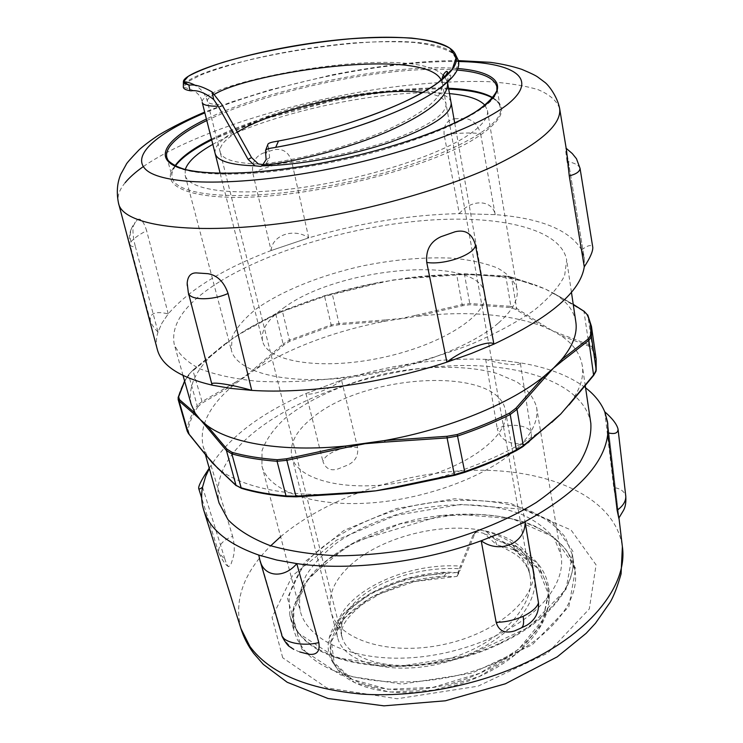 <?xml version="1.0" encoding="UTF-8"?>
<svg xmlns="http://www.w3.org/2000/svg" width="743" height="743" viewBox="0 0 743 743"><rect width="100%" height="100%" fill="white"/><g stroke="black" fill="none" stroke-linecap="round" stroke-linejoin="round"><path stroke-width="0.56" stroke-dasharray="3.71 2.79" d="M519.45 446.153C491.736 474.415 428.182 499.129 369.642 503.002C311.011 506.977 267.879 490.269 261.935 466.01L262.028 450.639C265.883 439.977 273.229 429.5 284.058 419.201C308.187 399.075 345.523 382.608 385.747 373.571C426.148 365.324 466.948 365.045 497.206 373.506L516.691 381.791C527.019 388.877 533.65 397.319 536.576 407.136C538.573 419.303 532.87 432.315 519.45 446.153M546.059 599.35C558.392 584.044 563.408 569.324 561.086 555.197L554.501 538.768C546.672 528.997 535.889 520.927 522.162 514.555C492.785 503.382 453.499 501.887 414.928 509.67C385.645 516.543 359.891 527.391 337.666 542.214C324.273 552.513 313.741 563.584 306.079 575.426C300.367 587.49 298.426 599.378 300.274 611.108C307.286 639.259 349.47 660.128 405.269 658.047C460.994 656.078 520.564 630.584 546.059 599.35M312.413 417.798C296.132 430.838 289.268 443.794 291.841 456.666C296.921 480.842 350.287 493.566 408.752 480.879C467.282 468.48 510.747 434.999 505.472 410.87C499.017 365.788 364.897 373.19 312.413 417.798M498.116 323.298C468.554 348.82 401.759 372.726 340.981 378.271C280.102 383.917 236.33 370.961 231.342 350.194L232.141 336.895C236.599 327.552 244.623 318.236 256.233 308.949C281.931 290.717 320.967 275.17 362.658 265.883C394.663 259.446 424.652 256.883 452.645 258.183C470.059 259.855 484.928 263.096 497.234 267.907C507.683 273.591 514.277 280.603 517.007 288.953C518.725 299.364 512.429 310.815 498.116 323.298M484.993 105.32L487.445 110.428C488.68 117.858 481.436 126.635 465.712 136.768C433.262 157.507 361.432 179.834 297.302 188.183C233.051 196.607 188.481 190.097 185.118 175.237L185.304 169.432M212.823 144.346C267.211 113.066 387.01 87.377 449.469 93.599M285.451 306.664C268.139 318.515 260.505 329.948 262.567 340.991C266.7 361.702 321.301 370.785 382.32 357.578C443.395 344.613 489.47 313.945 484.742 293.355C479.374 254.812 341.297 266.338 285.451 306.664M485.996 531.356C513.339 539.409 529.443 553.758 534.319 574.423C540.867 606.269 501.646 646.679 447.602 661.753C393.604 677.124 343.155 663.053 337.563 637.401L337.536 637.28C327.728 601.672 397.607 561.281 461.57 566.194L457.335 575.398L459.304 568.701C422.098 566.658 381.707 579.038 359.361 598.208C345.151 610.505 339.282 623.098 341.761 635.98L341.836 636.305C347.111 660.787 395.387 674.105 446.998 659.264C498.655 644.72 536.26 605.907 529.945 575.221L529.833 574.59C525.032 555.327 509.949 541.805 484.603 534.022L496.742 544.823L494.699 539.186L485.996 531.356L479.151 529.824L476.672 530.976L474.926 533.363L461.561 566.203M484.603 534.022L483.173 533.13L477.062 532.025L474.545 533.195L472.817 535.573L459.304 568.701M494.699 539.186L499.677 541.433L513.209 545.148L515.094 550.136L496.742 544.823M457.335 575.398L457.084 576.336L454.688 576.689L444.268 576.187L446.757 572.129L456.174 572.602L459.546 571.757L460.205 570.048M485.263 530.929C512.633 536.864 528.589 549.151 533.149 567.782C539.074 596.137 498.98 632.804 443.822 644.46C388.738 656.44 337.136 639.426 330.923 611.164L330.895 611.062C327.793 596.044 333.691 581.323 348.597 566.909C377.268 539 435.389 522.719 479.151 529.824M450.973 102.097C444.778 76.483 302.726 95.308 241.977 127.462C222.984 137.093 214.021 145.73 215.108 153.392M236.748 132.31C224.618 139.703 219.083 146.306 220.151 152.129L220.16 152.157C222.194 159.336 234.918 163.284 258.35 163.98M263.96 164.556L265.455 163.989C299.856 163.506 349.721 154.358 387.716 141.43C427.104 127.248 446.543 114.682 446.023 103.732L529.945 575.221M265.455 163.989L266.226 163.534C299.931 159.494 348.904 146.687 386.072 130.378C424.68 112.834 443.46 97.203 442.41 83.485L446.014 103.714C444.602 97.946 436.828 94.185 422.683 92.42M513.209 545.148C538.545 557.621 550.544 575.76 549.188 599.573C546.059 632.878 503.791 669.657 450.314 683.783C397.254 697.872 346.034 686.393 332.734 662.264C309.933 624.705 375.809 574.748 446.757 572.129M515.094 550.136C538.731 562.655 549.904 580.339 548.613 603.177C545.501 636.249 503.717 672.712 450.945 686.588C398.527 700.519 347.845 689.263 334.777 665.254C312.506 628.634 375.141 579.93 444.268 576.187M456.843 57.322C432.352 17.043 186.995 63.508 183.345 86.299M267.712 144.829L268.455 147.486L265.734 154.665M266.226 163.534L269.635 157.73L268.455 147.486M442.41 83.485L441.212 80.068M214.569 94.24C209.405 97.054 207.009 99.395 207.371 101.271C207.966 103.537 212.832 104.661 221.981 104.652M297.423 632.562L336.31 657.796L397.914 666.573L468.099 655.512L528.97 627.213L566.008 589.394L572.946 551.445L551.733 521.075L509.364 502.918L454.66 498.776L396.623 508.5L343.888 530.483L304.862 561.819L287.392 597.985L297.423 632.562M492.739 97.76C510.107 107.93 501.989 122.874 468.387 142.582C434.2 161.287 373.488 180.354 314.772 190.106C213.891 207.297 152.157 191.908 175.107 165.856M211.69 139.87C271.446 109.797 381.809 86.132 448.67 89.058M209.229 468.136L211.021 465.471C229.15 437.163 260.802 413.182 305.977 393.53L341.548 380.11C390.01 364.655 438.054 357.736 485.681 359.352L503.392 360.615L520.323 362.863C547.517 367.348 569.268 375.67 585.577 387.827M590.843 423.417C584.202 384.372 524.168 363.299 454.335 365.686C384.177 368.184 306.265 392.601 258.657 428.655C227.061 452.849 213.882 477.665 219.111 503.113M580.042 168.308C578.871 165.197 574.534 162.893 567.039 161.398L581.63 249.871L584.239 258.016L566.538 150.467L584.239 258.016L584.267 266.839L584.239 258.025L581.63 249.871C569.482 229.912 540.672 218.163 495.21 214.634L459.323 213.612C409.913 214.801 359.714 222.881 308.716 237.862L271.121 250.54C223.197 268.752 188.898 289.872 168.234 313.89L162.002 323.01L157.999 332.037C156.067 338.093 155.844 343.925 157.34 349.554M220.086 281.393C271.715 249.676 353.622 226.011 426.603 220.346C499.203 214.801 561.058 228.64 566.686 260.124L564.634 275.551C559.107 286.696 548.975 298.259 534.226 310.23C516.887 322.202 495.711 333.598 470.69 344.436C443.915 354.643 415.374 363.299 385.069 370.385C339.31 379.636 294.572 383.342 257.199 381.243C233.878 378.856 214.532 374.611 199.18 368.528C186.4 361.581 178.069 353.492 174.215 344.26C170.491 323.623 185.778 302.661 220.086 281.393M331.545 325.982L331.146 324.886L339.245 323.493L386.026 319.88L386.137 321.05L339.254 324.682L331.545 325.982L289.733 341.278L283.993 344.928L255.369 369.438L235.494 383.639L202.421 402.91L198.149 406.421L197.183 405.548L201.678 401.833L234.723 382.645L235.494 383.639C209.461 404.805 198.706 425.906 203.238 446.952L207.418 456.378L206.526 455.961M198.149 406.421C192.827 414.278 189.484 422.098 188.109 429.872L189.289 433.875L210.148 460.298M187.199 431.107L187.078 429.055C188.471 421.262 191.843 413.424 197.183 405.548L188.685 375.243C183.187 382.868 179.676 390.437 178.162 397.942L178.19 399.678M283.993 344.928L283.148 344.028L289.185 340.229L331.146 324.886L324.626 296.411L282.191 311.577L275.839 314.382L244.939 331.137L245.264 330.245L276.247 313.462L282.303 310.815L289.733 341.278M510.617 307.556L510.878 306.348L516.636 308.419L543.114 325.109L542.622 326.298L516.106 309.552L510.617 307.556L469.985 304.714L462.434 305.754L416.219 316.434L386.137 321.05C335.827 330.719 292.24 346.851 255.369 369.438L254.57 368.482L283.148 344.028L275.839 314.382L276.247 313.462M218.163 468.731L237.166 486.136L242.023 488.42C255.044 492.321 269.95 495.033 286.742 496.556M356.417 493.018L356.426 492.999C294.637 498.655 242.692 488.457 219.101 469.195L215.758 466.344M462.434 305.754L462.155 304.593L470.096 303.515L510.878 306.348L505.872 276.675L464.802 274.408L408.669 278.476L408.483 277.808L464.356 273.758L469.985 304.714M543.114 325.109L551.984 330.486L542.622 326.298C508.63 313.899 466.493 310.611 416.219 316.434L416.043 315.273L462.155 304.593L456.564 273.935M523.053 446.515L551.566 422.609M395.081 487.78L395.137 487.77C458.208 476.569 518.744 450.704 551.334 422.702L552.773 421.476M568.804 405.158L593.258 375.605L596.192 369.995M595.524 370.915C596.508 362.853 595.264 355.386 591.799 348.523L588.475 346.006L560.278 335.26L560.742 334.034L588.92 344.696L592.422 347.362L596.146 359.129M566.705 407.508L568.544 405.279C579.577 391.078 584.165 377.881 582.298 365.686C580.255 353.612 572.918 343.47 560.278 335.26L551.984 330.486L560.742 334.034M184.645 381.168L189.112 374.212L193.208 369.856L188.898 374.361L184.589 380.983M324.607 295.705L378.048 282.6L378.317 283.25L324.626 296.411L324.607 295.705L282.303 310.815M464.356 273.758L505.296 276.006L510.655 276.916L536.093 285.275C524.679 281.244 511.658 278.346 497.048 276.572C469.994 273.415 440.469 273.833 408.483 277.808L378.048 282.6C327.124 292.463 282.86 308.345 245.264 330.245L224.943 343.963C198.279 364.367 187.032 384.521 191.22 404.424M193.208 369.856L224.943 343.963M189.112 374.212L193.124 369.893L224.915 343.981L224.674 344.836L192.994 370.692L202.421 402.91M505.296 276.006L510.673 276.916L511.509 277.659L505.872 276.675L505.11 275.987L497.048 276.572M587.732 314.902L584.128 311.596L554.064 293.513L545.52 289.092L536.232 285.284L536.901 286.018L511.509 277.659L516.636 308.419L516.106 309.552M575.834 321.97C573.884 310.565 566.556 301.073 553.851 293.485L573.243 304.444M520.75 628.16L521.428 627.844M262.808 153.244L273.991 149.761C282.684 148.238 288.544 151.953 291.572 160.897C279.786 162.949 256.679 170.231 252.806 173.138C251.496 163.553 254.821 156.912 262.808 153.244M271.121 250.54C272.068 234.974 294.237 227.655 308.716 237.862L271.121 250.54L252.824 173.138M308.716 237.862L291.572 160.897M341.548 380.11C331.889 388.431 311.196 396.288 305.977 393.53L341.548 380.11L357.578 447.723C358.498 455.635 355.303 461.375 347.984 464.951L338.093 468.907C330.663 471.238 325.61 468.759 322.936 461.468C325.044 453.054 345.727 444.871 357.578 447.723M305.977 393.53L322.936 461.468M454.651 118.741L465.183 118.536C473.04 119.549 478.223 124.88 480.73 134.529C480.294 132.282 458.357 132.579 444.165 134.947C443.311 125.465 446.812 120.069 454.651 118.741M459.323 213.612C471.006 198.966 492.237 199.282 495.21 214.634L459.323 213.612L444.165 134.947M495.21 214.634L480.73 134.529M202.533 487.12L224.98 559.423L218.748 552.746L201.659 497.94M228.603 566.677C225.826 565.367 222.538 560.714 218.739 552.727C217.968 545.715 222.603 540.235 232.633 536.297C234.686 544.851 234.825 552.03 233.033 557.854L230.869 564.569L228.593 566.695C227.414 565.832 226.216 563.408 224.98 559.423M211.021 465.471L232.633 536.307M567.03 161.398C565.664 151.786 565.321 147.365 566.008 148.136L566.491 150.16M581.63 249.871C587.954 245.106 591.679 244.298 592.803 247.465M520.323 362.863C520.537 366.42 500.225 364.302 485.681 359.352L503.392 360.615L520.323 362.863L531.31 433.318C531.821 441.082 528.589 444.751 521.614 444.314L511.881 442.939C504.33 441.314 499.463 436.578 497.262 428.711C509.401 422.553 529.917 425.126 531.319 433.318M485.681 359.352L497.262 428.711M281.699 634.615L281.439 632.646C283.399 638.878 287.216 644.227 292.918 648.676L298.054 651.332L305.763 653.506M258.759 555.067L281.458 632.646M212.377 385.199L188.276 292.324M187.236 285.461L188.063 290.355M604.746 411.789L613.774 487.557C620.535 488.457 624.529 491.411 625.773 496.435M618.808 518.159L613.774 487.557M137.223 219.798C140.418 217.513 143.557 221.145 146.631 230.702C139.294 234.472 134.065 238.178 130.963 241.819L130.053 244.753C130.619 246.184 132.412 246.843 135.412 246.713C133.146 238.085 132.458 231.101 133.331 225.77L137.223 219.798M157.999 332.037C153.996 328.062 151.423 324.273 150.272 320.688C149.584 313.202 155.575 310.927 168.234 313.89L162.002 323.01L157.999 332.037L135.421 246.722M168.234 313.89L146.631 230.702M472.817 535.573L474.926 533.363M513.348 549.346L538.201 568.609L548.594 594.614L541.749 624.25L517.5 653.181L479.216 676.557L433.624 690.219L389.332 692.058L354.411 682.511L334.369 664.316L331.35 641.423L344.473 617.962L370.813 597.53L406.319 582.921L446.394 576.094M511.435 544.396L537.607 563.463L549.086 589.617L542.845 619.708L518.577 649.289L479.644 673.297L433.039 687.368L387.735 689.263L352.173 679.446L332.065 660.768L329.539 637.364L343.6 613.514L371.101 592.933L407.786 578.453L448.856 572.073M488.94 538.238L491.095 535.935M443.237 75.219C409.012 41.051 196.421 83.662 202.245 102.525C200.972 94.593 194.722 89.532 183.493 87.368L187.589 81.814L201.26 74.811C214.551 69.684 231.054 64.576 250.781 59.496C282.749 51.936 316.407 46.465 351.745 43.085C374.323 41.524 394.942 41.311 413.591 42.435C430.503 44.422 443.432 47.942 452.385 52.985L458.533 62.607L454.224 74.718L439.048 88.705C446.84 82.668 450.75 78.256 450.778 75.489C448.577 72.74 446.432 83.764 447.565 82.594L445.02 77.123M375.559 120.032C402.687 109.834 423.844 99.395 439.029 88.714L439.197 88.64M183.335 87.349L183.493 87.349C183.892 89.03 186.428 90.182 191.081 90.813M269.635 157.73L266.143 159.624M275.867 141.495C303.107 136.508 331.202 129.133 360.141 119.4M503.392 659.245C553.173 636.101 580.339 599.155 574.924 570.178L567.773 551.965C559.256 541.145 547.554 532.192 532.685 525.115C500.875 512.707 458.515 510.905 416.99 519.283C375.679 528.663 337.777 547.675 313.852 572.026C303.19 584.583 296.188 597.539 292.853 610.904L293.791 630.445L297.246 639.407L302.67 647.887C329.047 686.708 430.968 694.928 503.392 659.245M301.89 649.271L291.73 614.192L308.93 577.599L347.631 545.975L400.022 523.899L457.762 514.295L512.215 518.725L554.445 537.328L575.649 568.219L568.869 606.65L532.174 644.813L471.749 673.214L402.009 684.127L340.703 674.997L301.89 649.271M500.355 643.54C427.429 679.093 325.016 671.319 298.705 633.036L293.29 624.677L289.872 615.826L289.018 596.527C292.426 583.311 299.513 570.485 310.277 558.039C334.406 533.901 372.54 514.992 414.046 505.574C455.765 497.151 498.302 498.757 530.214 510.896C545.13 517.825 556.851 526.62 565.377 537.282L572.509 555.235C577.878 583.84 550.47 620.47 500.355 643.54M282.702 657.769L272.049 617.377L292.426 575.751L336.653 540.105L395.889 515.308L460.994 504.432L522.654 509.215L571.042 529.982L596.081 564.912L589.301 608.935L547.684 653.116L477.981 686.188L397.208 698.764L326.623 687.823L282.702 657.769M240.881 628.467C233.766 600.038 243.723 572.481 270.731 545.78M280.613 536.706C329.53 495.6 409.421 469.92 481.613 470.235C553.442 470.663 615.575 498.962 622.374 546.681M206.795 120.542C270.554 89.225 392.833 64.39 457.177 70.074M496.881 89.847C497.689 111.153 407.285 150.374 309.71 166.293C234.407 179.239 175.84 175.274 168.085 160.339M457.827 68.532C393.186 62.951 270.907 87.702 206.415 119.01M175.023 165.81C172.218 169.998 171.28 173.89 172.2 177.493C175.032 195.316 234.927 201.836 314.642 188.295C416.907 171.939 508.453 128.966 500.15 107.187C499.519 103.518 497.067 100.351 492.795 97.686M448.531 88.268C381.986 85.148 270.889 108.97 211.495 139.099M458.542 61.539C386.945 60.294 275.495 82.993 204.854 112.852M559.637 108.497C556.879 100.834 549.69 94.547 538.053 89.643C524.289 85.566 507.469 82.891 487.594 81.628C455.645 80.773 419.99 83.123 380.63 88.696C289.751 102.274 191.109 133.387 143.241 166.627M125.158 182.694C119.121 189.994 116.902 196.793 118.49 203.071M188.109 429.872L187.078 429.055L178.125 397.626M189.289 433.875L188.406 433.475M234.723 382.645L244.967 376.422L254.57 368.482M339.254 324.682L332.186 293.476M386.026 319.88L401.192 318.478L416.043 315.273M237.166 486.136L236.2 485.708M593.258 375.605L593.741 375.252M591.799 348.523L592.422 347.362L587.787 315.116L591.456 326.372M588.475 346.006L588.92 344.696L583.896 311.057M244.939 331.137L234.649 336.988L224.674 344.836M408.669 278.476L393.279 279.953L378.317 283.25M554.631 294.228L545.52 289.092L536.901 286.018M130.963 241.819C129.143 234.249 130.657 227.655 135.486 222.036M261.935 466.01L300.274 611.108M536.576 407.136L561.086 555.197M185.118 175.237L231.342 350.194M487.445 110.428L517.007 288.953M341.761 635.98C341.241 636.454 341.306 634.178 341.956 629.145C342.904 626.683 344.12 619.207 362.621 604.254L380.044 593.796L414.055 581.658L454.688 576.679M529.833 574.59C529.48 568.943 521.911 559.386 520.425 558.606C518.345 555.755 511.407 551.52 499.612 545.891M291.841 456.666L330.923 611.164M505.472 410.87L534.319 574.441C533.734 567.095 525.236 556.628 523.536 555.662C522.496 554.185 511.862 545.799 499.686 541.424M484.742 293.355L454.688 122.929M262.567 340.991L220.123 173.221M341.836 636.305L220.16 152.157M457.084 576.327L459.546 571.748M337.563 637.401C336.291 633.723 337.136 628.745 340.09 622.476C344.055 615.158 351.69 605.359 373.664 592.468L393.864 583.459L424.29 575.37L456.174 572.593M474.563 533.177L476.662 530.976M337.536 637.271L330.904 611.062M549.226 599.573L548.613 603.186M332.799 662.254L334.814 665.245M447.537 82.64L447.685 83.467M442.401 83.448L442.215 79.492M220.151 152.129L207.371 101.271C205.597 94.63 201.743 89.411 195.827 85.64M574.924 570.178C570.29 542.464 538.861 522.013 497.132 516.125L478.798 514.416L440.729 515.846L357.364 540.82L327.301 560.129L305.475 582.596L293.782 606.725L293.791 630.445L289.872 615.826L293.216 624.482L298.528 632.702C321.654 663.74 396.158 676.464 465.471 656.041C535.034 636.008 579.345 589.338 572.509 555.235L574.924 570.178M618.956 517.927L607.774 423.696M492.563 97.965C501.72 104.559 499.315 105.915 500.15 107.187L496.872 86.838M175.348 165.977C170.333 174.466 172.209 175.562 171.874 175.571L166.859 157.59M448.679 89.104C433.847 88.547 417.352 89.104 399.205 90.795L367.441 94.705L332.158 101.02L261.48 119.837L211.699 139.916M458.329 60.61C423.361 60.471 381.048 65.263 331.387 74.987L269.356 90.042L231.092 102.116L204.659 112.1M510.673 276.916L536.975 285.591M573.215 304.305L554.074 293.522M552.355 292.612L554.064 293.522M585.308 386.007L582.298 365.686M205.421 454.67L203.238 446.952M571.441 292.259L566.686 260.124M183.047 375.521L174.215 344.26M299.717 651.945L300.451 652.048M292.937 648.648L293.791 649.391M618.52 514.249L607.718 423.213M150.272 320.688L130.053 244.763C128.437 240.556 129.208 232.494 132.208 227.061L133.35 225.77"/><path stroke-width="1.11" d="M185.304 169.432C187.979 161.556 197.155 153.197 212.823 144.346M449.469 93.599C467.533 95.262 479.374 99.163 484.993 105.32M265.743 154.665L266.143 159.624L262.093 165.828C297.989 165.383 350.25 155.835 390.075 142.294C431.339 127.443 451.707 114.301 451.15 102.859L454.688 122.929M451.14 102.831L450.973 102.097M262.093 165.828L260.598 166.395L254.979 165.81L248.116 159.392L218.247 106.249L213.715 99.543L211.987 91.863C202.709 86.625 195.335 84.358 189.855 85.083L188.833 84.943L189.985 90.692L191.081 90.822C197.545 89.875 205.096 92.782 213.715 99.543M215.108 153.392L215.126 153.457C217.244 160.952 230.525 165.067 254.979 165.81M422.683 92.42C380.054 86.708 289.529 104.717 245.673 127.387L236.748 132.31M211.987 91.863L221.981 104.652L251.524 157.572L258.35 163.98L263.561 164.649M265.734 154.665L265.585 150.3C266.486 149.185 268.994 148.359 273.108 147.811L275.69 147.346C333.161 137.446 407.991 111.682 439.197 88.64C454.595 77.43 460.911 67.864 458.115 59.932L456.843 57.322M183.345 86.299L183.335 87.349M275.69 147.346L278.514 140.994C335.873 130.452 408.223 105.172 438.036 82.705C452.626 71.978 458.552 62.821 455.803 55.233C448.41 35.19 380.657 33.129 313.035 42.973C245.209 52.567 183.131 72.554 183.4 81.739L183.317 87.377C183.725 88.919 185.945 90.024 189.985 90.692M275.857 141.495C271.557 142.145 268.929 142.99 267.991 144.031L267.712 144.829M278.514 140.994L275.867 141.495M441.212 80.068C425.042 46.725 251.608 71.802 214.569 94.24M183.456 82.036L188.843 84.943M175.107 165.856C181.729 157.377 193.923 148.711 211.69 139.87M448.67 89.058C468.527 89.829 483.21 92.736 492.739 97.76M585.577 387.827C594.586 394.747 600.976 402.734 604.746 411.789L607.551 421.968L607.913 432.807C605.146 463.14 577.525 492.767 525.05 521.688L503.949 531.728L481.204 540.774C421.578 562.581 349.897 571.153 296.773 563.612L276.73 560.027L258.759 555.067C227.841 544.164 209.461 529.09 203.638 509.837C201.409 502.472 201.047 494.903 202.533 487.12L205.7 476.3L209.331 468.489L204.65 475.251C200.369 482.216 198.381 486.619 198.697 488.43C199.124 489.349 200.406 488.913 202.533 487.12L205.7 476.3L208.699 469.687M205.421 454.67L219.111 503.113L228.027 519.719C237.871 529.908 251.775 538.48 269.746 545.455C289.872 551.26 312.952 554.715 338.984 555.829C366.188 555.458 394.18 552.551 422.953 547.108C465.74 537.245 505.249 521.586 536.075 502.612C554.863 489.526 569.491 476.096 579.958 462.313C587.88 448.679 591.502 435.714 590.843 423.417L585.308 386.007M204.659 112.1C187.292 119.512 172.014 127.137 158.835 134.975C150.578 140.455 143.993 145.405 139.09 149.826C130.527 158.77 126.217 163.683 126.152 164.565L120.747 174.336C117.125 182.992 116.372 192.576 118.49 203.071L157.34 349.554C161.575 365.612 179.927 377.5 212.377 385.199L230.915 388.413L251.728 390.381C307.045 394.004 383.091 383.258 446.896 362.147L471.257 353.51L493.909 344.12C550.322 317.521 580.441 291.758 584.267 266.839L569.259 175.915C576.289 174.094 579.874 171.559 580.042 168.327L576.457 158.714L572.277 153.55L566.185 148.303M206.526 455.961L188.499 433.596L187.199 431.107L188.406 433.475M242.023 488.42L236.014 485.346L212.442 463.01L188.313 433.234L179.063 400.969L194.805 414.64L195.27 413.312L179.5 399.65L178.645 396.799L178.125 397.626M218.043 468.461L236.2 485.708M286.659 496.575L296.086 496.816L286.659 496.584L286.027 495.943C269.161 494.411 254.19 491.69 241.122 487.78L231.853 453.889C244.986 457.521 260.059 459.991 277.065 461.282L286.779 460.326L345.681 447.592L345.458 446.051L286.464 458.793L277.232 459.731L277.065 461.282L286.027 495.943L295.928 496.185L286.464 458.793M296.151 496.835L356.361 493.008L296.151 496.835L295.928 496.185L356.138 492.358L356.417 493.018L375.679 490.844L356.138 492.358M206.396 455.682L218.163 468.731M447.045 436.299L447.082 437.906L457.772 436.002C476.783 429.593 494.262 422.442 510.218 414.529L516.998 409.328L544.833 377.648L543.867 376.487L515.93 408.176L509.466 413.154C493.575 421.021 476.161 428.144 457.214 434.525L447.045 436.299L384.763 440.525L384.911 442.094L447.082 437.906L454.363 474.656L454.753 475.297L464.598 472.39L464.691 471.638L454.363 474.656L394.802 487.129L395.137 487.77L454.688 475.306M395.137 487.77L454.697 475.306M516.311 450.611L522.589 446.794M516.274 450.657L522.756 446.738L523.276 445.735L516.404 449.914C500.689 457.948 483.452 465.192 464.691 471.638L457.214 434.525M523.053 446.515L551.928 421.708L523.276 445.735L516.998 409.328L515.93 408.176M394.802 487.129L375.679 490.844L394.997 487.789M551.789 422.395L560.77 413.99L569.11 404.322L560.77 413.99L551.928 421.708M593.741 375.252C597.753 368.491 595.31 371.909 596.174 370.163L593.806 374.713L569.11 404.322M187.199 431.107L178.19 399.678L179.063 400.969L179.5 399.65M227.024 449.199L226.439 450.537L231.853 453.889L232.188 452.403L227.024 449.199L206.851 425.321L206.35 426.649L226.439 450.537L236.014 485.346L241.54 488.355M183.047 375.521L191.22 404.424L195.27 413.312L200.22 419.544L206.851 425.321C230.349 443.292 282.767 452.283 345.458 446.051L384.763 440.525C448.846 428.99 510.552 403.533 543.867 376.487L553.526 368.082L561.494 359.696L562.395 360.875L588.827 340.322L591.428 336.635L591.456 326.372L587.732 314.902M573.243 304.444L583.385 310.871L586.868 314.252L583.896 311.057M586.868 314.252C590.313 320.79 591.512 327.923 590.453 335.66L587.982 339.133L561.494 359.696C572.825 346.071 577.599 333.496 575.834 321.97L571.441 292.259M481.204 540.774C499.946 554.529 526.053 542.882 525.05 521.688L503.949 531.728L481.204 540.774L496.138 622.235C498.702 630.956 504.868 633.844 514.648 630.909L520.75 628.16C523.406 627.111 524.205 623.182 523.137 616.374C513.459 620.405 504.46 622.355 496.138 622.235M525.05 521.688L538.489 602.787C537.226 607.263 532.109 611.786 523.137 616.374M521.428 627.844L526.722 625.309C535.239 619.968 539.158 612.455 538.489 602.787M209.229 468.136L204.65 475.251M566.491 150.16L569.259 175.915M580.042 168.308L592.803 247.465C592.868 251.617 590.026 258.072 584.267 266.839M493.909 344.12C490.25 339.347 461.737 350.194 446.896 362.147L471.257 353.51L493.909 344.12L475.492 245.209C472.297 233.748 465.508 229.271 455.106 231.76L441.017 236.683C430.392 241.531 425.637 250.122 426.742 262.455C444.76 265.297 474.638 254.58 475.501 245.171M446.896 362.147L426.742 262.455M258.759 555.067L259.781 559.702C263.524 577.404 284.179 578.899 296.773 563.612L276.73 560.027L258.759 555.067M296.773 563.612L318.812 642.556C303.924 646.689 282.424 642.676 281.718 634.68L281.699 634.615C281.365 636.51 287.392 645.509 289.12 646.326L293.791 649.391M299.717 651.945L308.735 654.249C316.843 655.233 320.205 651.332 318.812 642.556M251.728 390.381C232.401 384.586 209.526 381.159 211.904 384.4L212.377 385.199L230.915 388.413L251.728 390.381L228.073 293.494C224.042 281.866 217.327 275.272 207.929 273.684L196.412 272.913C190.821 272.774 187.738 276.192 187.18 283.157L187.236 285.461M187.18 283.157L188.285 292.333C188.638 300.413 211.718 300.915 228.073 293.485M607.913 432.807C614.647 434.441 618.027 433.215 618.046 429.129C616.848 424.253 612.418 418.476 604.746 411.789L607.718 423.213L607.913 432.807L617.127 510.274L618.808 518.159M618.77 518.215L623.386 510.571C625.374 507.19 626.173 502.482 625.782 496.454C625.885 501.395 622.996 506.011 617.136 510.274M251.515 157.581L248.116 159.392M262.827 165.392C298.017 161.398 349.405 148.163 388.413 131.242C428.925 113.02 448.642 96.813 447.574 82.631M445.02 77.123L443.237 75.219M215.117 153.429L202.245 102.525C202.895 105.023 208.226 106.258 218.238 106.258M273.517 147.736C306.952 141.885 340.963 132.653 375.559 120.032M360.141 119.4C393.911 107.754 419.786 95.587 437.757 82.9L452.348 69.192L456.193 57.462L449.868 48.184C440.933 43.335 428.144 39.955 411.473 38.06C393.112 37.001 372.837 37.243 350.64 38.775C305.531 42.769 257.932 51.991 223.643 62.133C207.799 67.214 195.985 71.96 188.183 76.362L183.586 81.749M195.827 85.64C191.062 83.067 186.985 81.776 183.586 81.758C183.744 83.327 185.843 84.433 189.864 85.083M618.956 517.927L622.374 546.681C627.909 583.71 592.626 631.346 526.703 662.301C477.247 685.743 414.464 697.761 361.404 694.073C306.701 688.872 269.551 673.009 249.927 646.503L240.881 628.467L203.638 509.837M270.731 545.78L280.613 536.706M168.085 160.339L166.859 157.59C165.912 153.829 167.184 149.733 170.686 145.294C177.215 137.288 189.261 129.041 206.795 120.542M457.177 70.074C481.278 72.071 494.513 77.662 496.872 86.838L496.881 89.847M206.415 119.01C170.844 136.062 154.823 154.182 172.441 164.779C190.032 175.311 243.964 176.36 309.209 165.327C381.261 153.207 454.196 128.112 482.486 107.206C511.073 86.197 497.021 71.644 457.827 68.532M211.495 139.099C194.118 147.811 182.23 156.327 175.84 164.649L175.023 165.81M492.795 97.686C483.693 92.271 468.944 89.132 448.531 88.268M204.854 112.852C157.405 132.802 130.406 155.501 146.083 169.794C161.575 184.032 225.343 186.827 305.754 173.295C394.617 158.445 483.136 126.486 510.562 101.856C538.582 77.077 511.472 62.263 458.542 61.539M118.49 203.071C122.261 227.07 200.74 237.342 308.847 219.38C375.707 208.467 445.531 188.183 492.47 166.673C539.464 144.077 561.847 124.685 559.637 108.497L566.538 150.467M143.241 166.627C135.551 172.06 129.523 177.419 125.158 182.694M241.8 488.439L241.8 488.439C254.83 492.33 269.718 495.033 286.473 496.565M464.681 472.344C483.312 465.935 500.438 458.737 516.051 450.75L516.404 449.914L510.218 414.529L509.466 413.154M569.008 404.944L593.62 375.429L588.827 340.322L587.982 339.133M596.192 369.995L596.146 359.129L596.183 369.81L591.428 336.635L590.453 335.66M194.805 414.64L200.22 419.544L206.35 426.649M345.681 447.592L364.999 443.72L384.911 442.094M544.833 377.648L553.526 368.082L562.395 360.875M178.645 396.799L184.645 381.168M277.232 459.731C260.291 458.45 245.274 456.007 232.188 452.403M583.385 310.871L573.215 304.305M220.123 173.221L215.126 153.457M265.66 150.197L268.019 144.049M263.728 164.686L260.654 166.367M447.685 83.467L451.103 102.85M442.215 79.492C441.797 75.572 446.692 69.554 447.388 71.811C447.397 74.086 444.184 77.783 437.757 82.9M458.106 59.932L455.83 55.233M607.774 423.696L607.718 423.213M622.374 546.681L621.074 573.893C617.544 586.283 613.95 595.672 610.3 602.053L595.431 623.312L586.143 633.333L557.269 656.831L505.379 683.792L445.345 700.798L383.973 705.85L328.016 698.504L287.188 682.26L263.273 664.344L253.539 653.19C247.893 645.565 243.667 637.327 240.881 628.467M496.872 86.838C500.494 88.38 488.875 108.896 452.552 123.932C417.102 140.297 362.073 156.336 309.237 165.29C265.14 172.46 229.392 174.772 202.022 172.2C176.017 170.844 165.02 158.798 166.859 157.59M492.563 97.965C483.349 92.875 468.722 89.922 448.679 89.104M211.699 139.916C193.784 148.869 181.663 157.553 175.348 165.977M559.637 108.497C557.278 96.107 548.037 84.488 544.647 82.194L538.136 77.328C536.362 75.832 530.911 73.176 521.79 69.35C512.252 66.211 501.739 63.87 490.241 62.319L458.329 60.61M357.077 492.943L356.417 493.018M454.753 475.297L464.598 472.39M516.116 450.741C500.476 458.737 483.321 465.945 464.672 472.362M394.561 487.872L395.081 487.78M178.19 399.678L178.181 397.356L184.589 380.983M596.146 359.129L591.456 326.372M201.659 497.94L198.687 488.43M281.718 634.68L259.771 559.711M188.276 292.324L211.894 384.4M625.81 496.435L618.046 429.129"/></g></svg>
